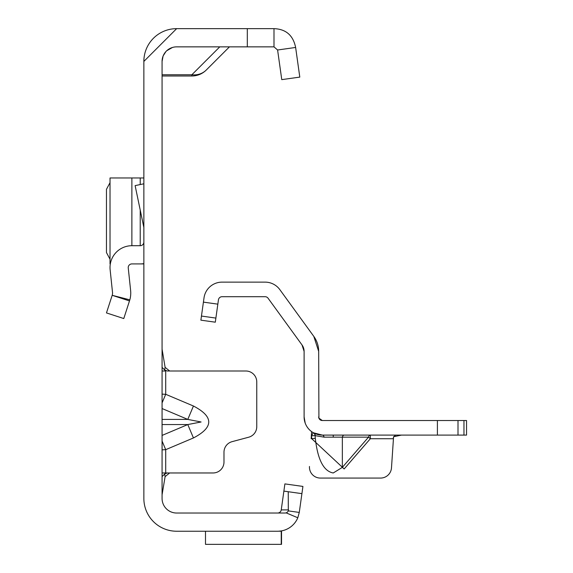 <?xml version="1.0" encoding="UTF-8"?>
<svg xmlns="http://www.w3.org/2000/svg" width="573" height="573" viewBox="0 0 573 573"><rect width="100%" height="100%" fill="white"/><g stroke="black" fill="none" stroke-linecap="round" stroke-linejoin="round"><path stroke-width="0.86" d="M162.073 402.912L165.712 394.296L162.073 394.131M162.073 408.542L187.786 419.407L201.094 421.986L187.786 424.557L193.445 437.951C213.829 427.308 213.829 416.664 193.445 406.013L165.712 394.296L165.712 370.996L162.073 370.996M143.859 61.426A32.776 32.776 0 0 1 176.642 28.65L143.859 61.426L143.859 498.46A32.776 32.776 0 0 0 176.642 531.235L277.633 531.235A21.853 21.853 0 0 0 297.81 517.77L286.099 512.856A3.639 3.639 0 0 0 288.305 510.894L288.248 491.72L301.914 493.647L299.271 512.427L288.298 510.887M163.076 56.118L162.073 61.426L162.073 498.46A14.569 14.569 0 0 0 176.642 513.028L277.633 513.028A3.639 3.639 0 0 0 281.243 509.891L283.879 491.111L288.248 491.72M162.073 449.841L165.712 449.669L162.073 441.052M162.073 472.969L213.056 472.969A10.923 10.923 0 0 0 223.986 462.046L223.986 452.219A10.923 10.923 0 0 1 232.079 441.661L248.661 437.22A10.923 10.923 0 0 0 256.761 426.67L256.761 381.919A10.923 10.923 0 0 0 245.838 370.996L167.223 370.996L164.644 369.929L165.712 370.996M163.212 55.774L165.955 51.527M166.714 50.761L172.444 47.473M162.073 61.426A14.569 14.569 0 0 1 176.642 46.857L273.994 46.857L277.597 49.994L295.632 47.459L299.794 77.104L281.766 79.633L277.597 49.994M176.642 28.65L273.994 28.65L273.994 46.857M284.896 483.899L283.879 491.111L301.914 493.647L302.924 486.427L284.896 483.899M299.271 512.427L297.81 517.77M205.492 531.235L205.492 544.35L281.243 544.35L281.243 531.214L278.679 531.214L281.529 530.892L281.529 544.35L205.779 544.35M277.633 513.028L284.989 513.028A3.639 3.639 0 0 0 286.099 512.856M279.595 531.15L281.014 530.978M273.994 28.65C285.927 29.08 293.14 35.347 295.632 47.459M299.794 77.104L281.766 79.633M229.444 46.857L206.28 70.021A20.392 18.135 -135 0 1 191.862 74.762L219.767 46.857M162.073 74.762L191.862 74.762L191.862 75.994A20.392 20.392 0 0 0 206.28 70.021A20.392 20.392 0 0 1 191.862 75.994L162.073 75.994M288.548 509.891L281.243 509.891M162.073 349.143L165.11 367.35L169.651 370.996M162.073 367.35L164.644 369.929L165.11 367.35M169.651 472.969L165.11 476.614L162.073 494.821M165.11 476.614L164.644 474.036L162.073 476.614M164.644 474.036L167.223 472.969M162.073 419.407L187.786 419.407L193.445 406.013M143.859 263.616A21.853 21.853 0 0 1 140.22 263.917L131.876 263.917A3.639 3.639 0 0 0 128.252 267.942L130.608 290.389A25.491 25.491 0 0 1 129.835 299.837L123.782 318.552L106.463 312.922L112.186 295.31L129.505 300.932M112.186 295.31L129.835 299.837M143.859 242.071A3.639 3.639 0 0 1 140.22 245.71L131.876 245.71A21.853 21.853 0 0 0 110.145 269.847L112.501 292.294A7.284 7.284 0 0 1 112.279 294.995M143.859 227.481L135.121 185.623L143.859 183.797M110.023 182.672L106.463 189.326L106.463 252.564L110.023 259.218M143.859 263.917L140.22 263.917M110.145 177.967L131.876 177.967L131.876 245.71M140.22 184.556L140.22 177.967L131.876 177.967M140.22 177.967L143.859 177.967M344.172 435.093A3.639 2.02 -90 0 0 342.346 437.156L324.139 437.156L315.308 435.681A3.639 3.581 119 0 0 313.488 432.808L322.32 435.093A18.207 18.207 0 0 1 304.105 416.879L304.105 351.371L302.021 344.953L268.057 298.196A3.639 3.639 0 0 0 265.106 296.699L222.052 296.699A3.639 3.639 0 0 0 218.449 299.829L215.305 322.191L200.879 320.164L204.024 297.802A18.207 18.207 0 0 1 222.052 282.131L265.106 282.131A18.207 18.207 0 0 1 279.839 289.637L313.803 336.387L318.674 351.371L318.917 418.183M344.172 468.943L342.346 467.367L368.511 437.156A3.639 2.02 -90 0 1 370.33 435.093L370.33 438.732L344.172 468.943L311.726 438.689L315.308 438.366C317.7 459.732 323.681 471.271 333.242 472.976L342.346 467.367L342.346 437.156L368.511 437.156L370.33 438.732L393.264 438.732L393.572 436.748L391.488 467.804A10.923 10.923 0 0 1 380.587 478.068L320.379 478.068L380.587 478.068M463.965 435.093L463.965 420.525L466.537 420.525L466.537 435.093L322.32 435.093A3.639 2.02 90 0 1 324.139 437.156M402.661 435.093L400.463 435.093M395.32 435.523L393.572 436.748L401.48 435.093M463.965 420.525L322.305 420.525L318.889 418.118L318.674 416.879A3.639 3.639 0 0 0 322.32 420.525M311.168 438.732L311.605 431.605M309.47 466.472A10.923 10.923 0 0 0 320.379 478.068M313.281 432.694L311.476 435.852L315.064 435.537L315.308 438.366L315.064 435.537A3.639 3.581 119.8 0 0 313.281 432.694L313.488 432.808M320.436 420.002L320.049 419.73M318.674 351.371A25.491 25.491 0 0 0 313.803 336.387M304.105 351.371A10.923 10.923 0 0 0 302.021 344.953M305.187 423.067L304.105 416.879M162.073 435.423L187.786 424.557L162.073 424.557M193.445 437.951L165.712 449.669L165.712 472.969M247.307 28.65L247.307 46.857M140.22 245.71L140.22 210.04M333.242 435.093L333.242 436.913M311.726 438.689L311.476 435.852A21.853 21.853 0 0 1 311.354 435.781M215.885 318.087L201.46 316.06M217.84 304.156L203.415 302.129M437.407 435.093L437.407 420.525M458.006 435.093L458.006 420.525M110.023 263.917L110.023 177.967"/></g></svg>
